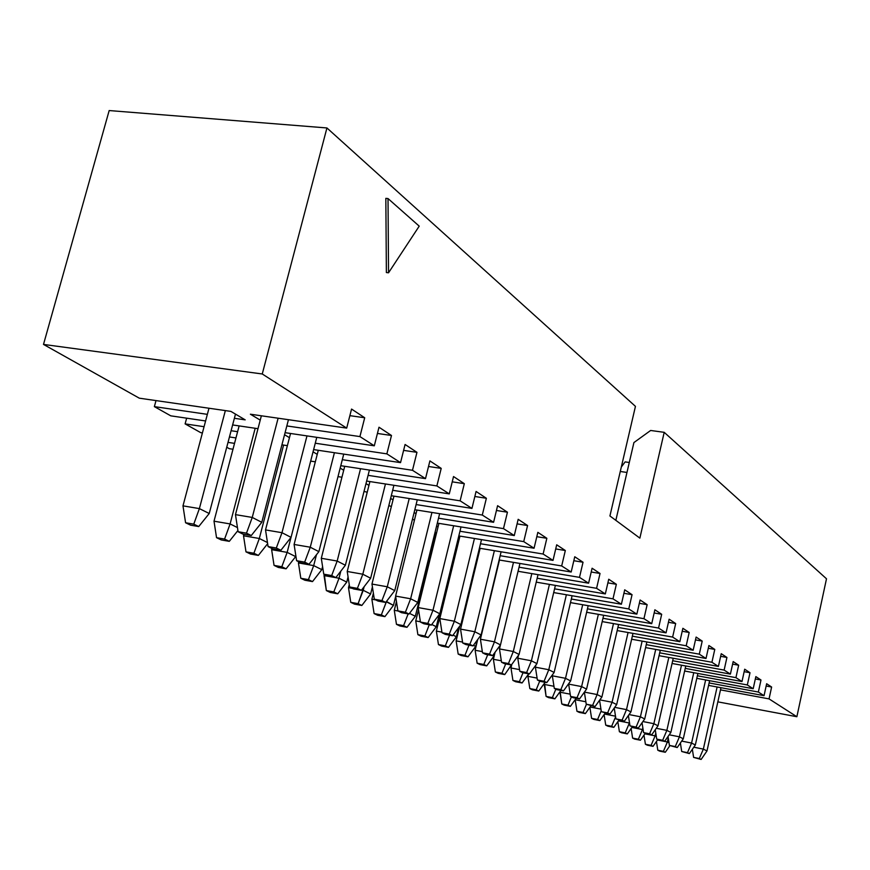 <?xml version="1.0" encoding="UTF-8"?>
<svg xmlns="http://www.w3.org/2000/svg" width="870" height="870" viewBox="0 0 870 870"><rect width="100%" height="100%" fill="white"/><g stroke="black" fill="none" stroke-linecap="round" stroke-linejoin="round"><path stroke-width="1.3" d="M235.465 514.627L261.37 415.795L235.465 514.627L252.246 517.433L261.783 522.326L288.448 419.699L261.783 522.326L252.246 517.433L278.117 418.209L252.246 517.433L246.482 533.158L238.097 531.722L242.926 534.115L251.278 535.539L246.482 533.158L251.278 535.539L261.783 522.326L251.278 535.539L242.926 534.115L238.097 531.722L246.482 533.158L252.246 517.433L235.465 514.627L238.097 531.722L235.465 514.627M265.524 529.917L290.536 433.477L265.524 529.917L281.989 532.701L291.048 537.356L316.778 437.338L291.048 537.356L281.989 532.701L306.979 435.892L281.989 532.701L276.312 548.002L268.09 546.577L272.68 548.85L280.879 550.275L276.312 548.002L280.879 550.275L291.048 537.356L280.879 550.275L272.68 548.85L268.09 546.577L276.312 548.002L281.989 532.701L265.524 529.917L268.09 546.577L265.524 529.917M294.093 544.457L318.289 450.29L294.093 544.457L310.264 547.219L318.877 551.645L343.737 454.107L318.877 551.645L310.264 547.219L334.417 452.715L310.264 547.219L304.674 562.118L296.605 560.704L300.966 562.868L309.013 564.282L304.674 562.118L309.013 564.282L318.877 551.645L309.013 564.282L300.966 562.868L296.605 560.704L304.674 562.118L310.264 547.219L294.093 544.457L296.605 560.704L294.093 544.457M321.302 558.29L344.716 466.298L321.302 558.29L337.168 561.041L345.379 565.261L369.413 470.072L345.379 565.261L337.168 561.041L360.55 468.723L337.168 561.041L331.677 575.559L323.749 574.156L327.903 576.212L335.809 577.615L331.677 575.559L335.809 577.615L345.379 565.261L335.809 577.615L327.903 576.212L323.749 574.156L331.677 575.559L337.168 561.041L321.302 558.29L323.749 574.156L321.302 558.29M347.228 571.481L369.913 481.567L347.228 571.481L362.812 574.211L370.642 578.235L393.903 485.286L370.642 578.235L362.812 574.211L385.453 483.981L362.812 574.211L357.407 588.37L349.62 586.978L353.59 588.936L361.354 590.328L357.407 588.37L361.354 590.328L370.642 578.235L361.354 590.328L353.59 588.936L349.62 586.978L357.407 588.37L362.812 574.211L347.228 571.481L349.62 586.978L347.228 571.481M225.352 410.596L199.382 508.602L209.224 513.507L235.487 414.109L209.224 513.507L198.73 526.557L193.771 524.153L185.582 522.761L190.563 525.154L198.73 526.557L190.563 525.154L185.582 522.761L182.983 505.861L208.985 408.237L182.983 505.861L199.382 508.602L225.352 410.596M182.983 505.861L185.582 522.761L193.771 524.153L199.382 508.602L182.983 505.861M198.73 526.557L209.224 513.507L199.382 508.602L193.771 524.153L198.73 526.557M255.193 428.268L230.104 523.925L237.466 527.59L230.104 523.925L255.193 428.268M221.274 539.955L229.299 541.347L224.58 539.063L216.543 537.671L221.274 539.955L216.543 537.671L214.009 521.195L239.13 425.908L214.009 521.195L230.104 523.925L214.009 521.195L216.543 537.671L224.58 539.063L230.104 523.925L224.58 539.063L229.299 541.347L221.274 539.955M237.912 530.537L229.299 541.347L237.912 530.537M283.587 445.081L259.325 538.497L267.471 542.554L259.325 538.497L283.587 445.081M250.506 554.038L258.379 555.408L253.899 553.244L245.992 551.863L250.506 554.038L245.992 551.863L243.524 535.789L243.915 534.278L243.524 535.789L259.325 538.497L243.524 535.789L245.992 551.863L253.899 553.244L259.325 538.497L253.899 553.244L258.379 555.408L250.506 554.038M267.645 543.696L258.379 555.408L267.645 543.696M291.015 537.399L287.154 552.374L295.648 556.604L286.089 568.817L281.804 566.751L274.05 565.38L278.346 567.447L286.089 568.817L278.346 567.447L274.05 565.38L271.636 549.677L271.94 548.491L271.636 549.677L287.154 552.374L291.015 537.399M271.636 549.677L274.05 565.38L281.804 566.751L287.154 552.374L271.636 549.677M286.089 568.817L295.648 556.604L287.154 552.374L281.804 566.751L286.089 568.817M316.462 554.745L313.7 565.609L321.802 569.643L322.585 566.577L321.802 569.643L312.504 581.595L308.426 579.627L300.803 578.267L304.902 580.236L312.504 581.595L304.902 580.236L300.803 578.267L298.443 562.933L298.736 561.77L298.443 562.933L313.7 565.609L316.462 554.745M298.443 562.933L300.803 578.267L308.426 579.627L313.7 565.609L298.443 562.933M312.504 581.595L321.802 569.643L313.7 565.609L308.426 579.627L312.504 581.595M371.969 584.064L393.958 496.139L371.969 584.064L387.27 586.771L394.752 590.61L417.285 499.804L394.752 590.61L387.27 586.771L409.226 498.543L387.27 586.771L381.952 600.583L374.307 599.202L378.091 601.083L385.714 602.453L381.952 600.583L385.714 602.453L394.752 590.61L385.714 602.453L378.091 601.083L374.307 599.202L381.952 600.583L387.27 586.771L371.969 584.064L374.307 599.202L371.969 584.064M395.6 596.091L416.937 510.059L395.6 596.091L410.64 598.778L417.785 602.442L439.633 513.681L417.785 602.442L410.64 598.778L431.944 512.452L410.64 598.778L405.398 612.252L397.894 610.892L401.505 612.687L408.998 614.046L405.398 612.252L408.998 614.046L417.785 602.442L408.998 614.046L401.505 612.687L397.894 610.892L405.398 612.252L410.64 598.778L395.6 596.091L397.894 610.892L395.6 596.091M418.198 607.586L438.915 523.37L418.198 607.586L432.977 610.24L439.807 613.752L461.013 526.937L439.807 613.752L432.977 610.24L453.661 525.752L432.977 610.24L427.822 623.409L420.438 622.061L423.897 623.779L431.259 625.128L427.822 623.409L431.259 625.128L439.807 613.752L431.259 625.128L423.897 623.779L420.438 622.061L427.822 623.409L432.977 610.24L418.198 607.586L420.438 622.061L418.198 607.586M439.828 618.581L459.958 536.116L439.828 618.581L454.357 621.223L460.893 624.584L481.491 539.628L460.893 624.584L454.357 621.223L474.454 538.486L454.357 621.223L449.279 634.089L442.025 632.751L445.331 634.393L452.574 635.731L449.279 634.089L452.574 635.731L460.893 624.584L452.574 635.731L445.331 634.393L442.025 632.751L449.279 634.089L454.357 621.223L439.828 618.581L442.025 632.751L439.828 618.581M460.545 629.119L480.131 548.317L460.545 629.119L474.824 631.74L481.099 634.959L501.109 551.797L481.099 634.959L474.824 631.74L494.377 550.677L474.824 631.74L469.833 644.322L462.699 642.995L465.874 644.572L472.986 645.899L469.833 644.322L472.986 645.899L481.099 634.959L472.986 645.899L465.874 644.572L462.699 642.995L469.833 644.322L474.824 631.74L460.545 629.119L462.699 642.995L460.545 629.119M480.414 639.232L499.467 560.03L480.414 639.232L494.464 641.821L500.478 644.909L519.945 563.455L500.478 644.909L494.464 641.821L513.485 562.379L494.464 641.821L489.538 654.131L482.524 652.815L485.569 654.327L492.572 655.643L489.538 654.131L492.572 655.643L500.478 644.909L492.572 655.643L485.569 654.327L482.524 652.815L489.538 654.131L494.464 641.821L480.414 639.232L482.524 652.815L480.414 639.232M499.478 648.933L500.424 644.985L499.478 648.933L513.3 651.5L519.075 654.457L538.019 574.657L519.075 654.457L513.3 651.5L531.82 573.602L513.3 651.5L508.45 663.549L501.544 662.244L504.469 663.69L511.364 664.995L508.45 663.549L511.364 664.995L519.075 654.457L511.364 664.995L504.469 663.69L501.544 662.244L508.45 663.549L513.3 651.5L499.478 648.933L501.544 662.244L499.478 648.933M517.791 658.242L518.509 655.24L517.791 658.242L531.396 660.787L536.942 663.636L555.386 585.401L536.942 663.636L531.396 660.787L549.438 584.39L531.396 660.787L526.611 672.586L519.825 671.292L522.631 672.695L529.406 673.978L526.611 672.586L529.406 673.978L536.942 663.636L529.406 673.978L522.631 672.695L519.825 671.292L526.611 672.586L531.396 660.787L517.791 658.242L519.825 671.292L517.791 658.242M535.398 667.203L535.909 665.061L535.398 667.203L548.785 669.715L554.125 672.456L572.101 595.743L554.125 672.456L548.785 669.715L566.381 594.754L548.785 669.715L544.076 681.275L537.388 680.003L540.096 681.34L546.762 682.613L544.076 681.275L546.762 682.613L554.125 672.456L546.762 682.613L540.096 681.34L537.388 680.003L544.076 681.275L548.785 669.715L535.398 667.203L537.388 680.003L535.398 667.203M552.341 675.816L552.646 674.489L552.341 675.816L565.511 678.306L570.644 680.949L588.174 605.683L570.644 680.949L565.511 678.306L582.682 604.726L565.511 678.306L560.867 689.638L554.288 688.377L563.455 690.921L560.867 689.638L563.455 690.921L570.644 680.949L563.455 690.921L556.898 689.66L554.288 688.377L560.867 689.638L565.511 678.306L552.341 675.816L554.288 688.377L552.341 675.816M568.643 684.114L568.773 683.548L568.643 684.114L581.617 686.582L586.565 689.116L603.66 615.264L586.565 689.116L581.617 686.582L598.364 614.34L581.617 686.582L577.038 697.686L570.557 696.435L579.529 698.925L577.038 697.686L579.529 698.925L586.565 689.116L579.529 698.925L573.069 697.675L570.557 696.435L577.038 697.686L581.617 686.582L568.643 684.114L570.557 696.435L568.643 684.114M625.117 461.894L629.282 462.492L625.117 461.894L621.321 467.027L625.117 461.894M626.965 472.453L620.288 471.475L626.965 472.453M592.611 705.439L586.239 704.2L595.015 706.625L592.611 705.439L595.015 706.625L601.899 696.99L618.581 624.486L601.899 696.99L597.125 694.543L601.899 696.99L595.015 706.625L586.239 704.2L592.611 705.439L597.125 694.543L613.491 623.583L597.125 694.543L592.611 705.439M584.412 692.107L597.125 694.543L584.412 692.107M584.368 692.183L586.239 704.2L584.368 692.183M607.63 712.911L601.344 711.682L609.946 714.063L607.63 712.911L609.946 714.063L616.678 704.591L632.979 633.382L616.678 704.591L612.078 702.221L616.678 704.591L609.946 714.063L601.344 711.682L607.63 712.911L612.078 702.221L628.064 632.501L612.078 702.221L607.63 712.911M599.843 699.871L612.078 702.221L599.843 699.871M599.571 700.252L601.344 711.682L599.571 700.252M622.115 720.121L615.927 718.903L624.345 721.23L622.115 720.121L624.345 721.23L630.935 711.91L646.867 641.962L630.935 711.91L626.498 709.626L630.935 711.91L624.345 721.23L615.927 718.903L622.115 720.121L626.498 709.626L642.125 641.114L626.498 709.626L622.115 720.121M614.709 707.354L626.498 709.626L614.709 707.354M614.231 708.028L615.927 718.903L614.231 708.028M636.1 727.081L629.989 725.874L638.254 728.146L636.1 727.081L638.254 728.146L644.713 718.979L660.276 650.238L644.713 718.979L640.429 716.782L644.713 718.979L638.254 728.146L629.989 725.874L636.1 727.081L640.429 716.782L655.708 649.422L640.429 716.782L636.1 727.081M629.053 714.574L640.429 716.782L629.053 714.574M628.379 715.531L629.989 725.874L628.379 715.531M340.812 571.155L339.028 578.235L346.76 582.095L348.065 576.919L346.76 582.095L337.734 593.797L333.83 591.915L326.348 590.567L330.263 592.448L337.734 593.797L330.263 592.448L326.348 590.567L324.325 574.439L324.031 575.581L339.028 578.235L340.812 571.155M324.031 575.581L326.348 590.567L333.83 591.915L339.028 578.235L324.031 575.581M337.734 593.797L346.76 582.095L339.028 578.235L333.83 591.915L337.734 593.797M364.128 586.717L363.225 590.306L370.631 593.992L372.403 586.88L370.631 593.992L361.844 605.466L358.114 603.66L350.751 602.323L354.503 604.128L361.844 605.466L354.503 604.128L350.751 602.323L348.489 587.663L349.262 584.607L348.489 587.663L352.448 588.381L348.489 587.663L350.751 602.323L358.114 603.66L364.128 586.717M361.594 590.012L363.225 590.306L361.594 590.012M361.844 605.466L370.631 593.992L363.225 590.306L358.114 603.66L361.844 605.466M386.465 601.485L393.457 605.379L395.665 596.483L393.457 605.379L384.91 616.623L381.343 614.894L374.1 613.567L377.689 615.297L384.91 616.623L377.689 615.297L374.1 613.567L371.881 599.234L373.382 593.22L371.881 599.234L375.786 599.93L371.881 599.234L374.1 613.567L381.343 614.894L386.465 601.485M384.91 616.623L393.457 605.379L386.378 601.844L381.343 614.894L384.91 616.623M409.509 613.383L415.327 616.275L435.837 532.929L415.327 616.275L406.997 627.303L403.582 625.65L396.459 624.334L399.895 625.987L406.997 627.303L399.895 625.987L396.459 624.334L394.284 610.305L396.448 601.572L394.284 610.305L398.123 611.001L394.284 610.305L396.459 624.334L403.582 625.65L408.15 613.894L403.582 625.65L406.997 627.303L415.327 616.275L409.509 613.383M431.748 624.475L436.283 626.726L439.274 614.459L436.283 626.726L428.16 637.547L424.886 635.959L417.883 634.654L421.178 636.242L428.16 637.547L421.178 636.242L417.883 634.654L415.762 620.919L418.524 609.685L415.762 620.919L420.395 621.767L415.762 620.919L417.883 634.654L424.886 635.959L429.28 624.758L424.886 635.959L428.16 637.547L436.283 626.726L431.748 624.475M453.053 635.089L456.391 636.753L458.599 627.672L456.391 636.753L448.474 647.367L445.331 645.844L438.447 644.561L441.601 646.084L448.474 647.367L441.601 646.084L438.447 644.561L436.359 631.098L455.499 552.678L436.359 631.098L441.927 632.12L436.359 631.098L438.447 644.561L445.331 645.844L449.54 635.176L445.331 645.844L448.474 647.367L456.391 636.753L453.053 635.089M473.454 645.268L475.694 646.388L477.173 640.255L475.694 646.388L467.973 656.807L464.95 655.338L458.175 654.066L461.209 655.523L467.973 656.807L461.209 655.523L458.175 654.066L456.13 640.875L459.686 626.204L456.13 640.875L462.557 642.06L456.13 640.875L458.175 654.066L464.95 655.338L469.006 645.149L464.95 655.338L467.973 656.807L475.694 646.388L473.454 645.268M493.018 655.023L494.258 655.632L495.063 652.261L494.258 655.632L486.711 665.865L483.807 664.462L477.141 663.201L480.055 664.604L486.711 665.865L480.055 664.604L477.141 663.201L475.129 650.26L477.717 639.515L475.129 650.26L482.339 651.608L475.129 650.26L477.141 663.201L483.807 664.462L487.7 654.729L483.807 664.462L486.711 665.865L494.258 655.632L493.018 655.023M511.799 664.386L504.73 674.587L501.936 673.239L495.367 671.977L498.184 673.336L504.73 674.587L498.184 673.336L495.367 671.977L493.399 659.297L495.095 652.206L493.399 659.297L501.327 660.787L493.399 659.297L495.367 671.977L501.936 673.239L505.687 663.919L501.936 673.239L504.73 674.587L511.799 664.386M515.616 681.732L522.076 682.972L512.919 680.438L515.616 681.732L512.919 680.438L510.984 667.986L511.669 665.126L510.984 667.986L519.564 669.606L510.984 667.986L512.919 680.438L519.39 681.678L522.99 672.76L519.39 681.678L522.076 682.972L515.616 681.732M528.732 673.848L522.076 682.972L528.732 673.848M532.418 689.823L538.78 691.052L529.819 688.572L532.418 689.823L529.819 688.572L527.916 676.349L528.405 674.283L527.916 676.349L537.094 678.1L527.916 676.349L529.819 688.572L536.192 689.801L539.704 681.145L536.192 689.801L538.78 691.052L532.418 689.823M545.12 682.297L538.78 691.052L545.12 682.297M548.611 697.631L554.875 698.838L546.099 696.413L548.611 697.631L546.099 696.413L544.544 683.091L544.239 684.418L553.962 686.278L544.239 684.418L546.099 696.413L552.374 697.631L555.854 689.149L552.374 697.631L554.875 698.838L548.611 697.631M560.932 690.443L554.875 698.838L560.932 690.443M564.228 705.146L570.394 706.353L561.803 703.982L564.228 705.146L561.803 703.982L560.117 691.574L559.975 692.194L570.209 694.162L559.975 692.194L561.803 703.982L567.99 705.189L571.416 696.859L567.99 705.189L570.394 706.353L564.228 705.146M576.19 698.273L570.394 706.353L576.19 698.273M579.3 712.41L585.379 713.596L576.962 711.279L579.3 712.41L576.962 711.279L575.157 699.719L585.858 701.775L575.168 699.708L576.962 711.279L583.052 712.476L586.434 704.298L583.052 712.476L585.379 713.596L579.3 712.41M590.926 705.831L585.379 713.596L590.926 705.831M593.851 719.414L599.843 720.599L591.589 718.326L593.851 719.414L591.589 718.326L589.882 707.299L591.589 718.326L597.603 719.512L601.213 710.823L597.603 719.512L599.843 720.599L593.851 719.414M590.088 707.005L600.942 709.115L590.088 707.005M605.161 713.128L599.843 720.599L605.161 713.128M649.596 733.801L643.582 732.616L651.684 734.835L649.596 733.801L651.684 734.835L658.014 725.808L673.239 658.242L658.014 725.808L653.87 723.688L658.014 725.808L651.684 734.835L643.582 732.616L649.596 733.801L653.87 723.688L668.823 657.448L653.87 723.688L649.596 733.801M642.908 721.545L653.87 723.688L642.908 721.545M642.049 722.763L643.582 732.616L642.049 722.763M662.657 740.294L656.719 739.119L664.669 741.294L662.657 740.294L664.669 741.294L670.868 732.42L685.767 665.974L670.868 732.42L666.866 730.365L670.868 732.42L664.669 741.294L656.719 739.119L662.657 740.294L666.866 730.365L681.504 665.202L666.866 730.365L662.657 740.294M656.274 728.288L666.866 730.365L656.274 728.288M655.262 729.734L656.719 739.119L655.262 729.734M675.272 746.58L669.421 745.416L677.219 747.547L675.272 746.58L677.219 747.547L683.298 738.804L697.881 673.456L683.298 738.804L679.426 736.814L683.298 738.804L677.219 747.547L669.421 745.416L675.272 746.58L679.426 736.814L693.76 672.695L679.426 736.814L675.272 746.58M669.204 734.802L679.426 736.814L669.204 734.802M668.029 736.477L669.421 745.416L668.029 736.477M687.485 752.648L681.71 751.506L689.366 753.594L687.485 752.648L689.366 753.594L695.337 744.981L709.615 680.688L695.337 744.981L691.585 743.056L695.337 744.981L689.366 753.594L681.71 751.506L687.485 752.648L691.585 743.056L705.624 679.959L691.585 743.056L687.485 752.648M681.699 741.099L691.585 743.056L681.699 741.099M680.383 742.991L681.71 751.506L680.383 742.991M699.306 758.531L693.618 757.4L701.133 759.445L699.306 758.531L701.133 759.445L706.984 750.962L720.969 687.702L706.984 750.962L703.351 749.103L706.984 750.962L701.133 759.445L693.618 757.4L699.306 758.531L703.351 749.103L717.108 686.985L703.351 749.103L699.306 758.531M693.792 747.199L703.351 749.103L693.792 747.199M692.346 749.287L693.618 757.4L692.346 749.287M607.912 726.189L613.818 727.353L605.727 725.134L607.912 726.189L605.727 725.134L604.095 714.629L605.727 725.134L611.654 726.309L615.601 716.847L611.654 726.309L613.818 727.353L607.912 726.189M604.498 714.053L615.503 716.195L604.498 714.053M618.918 720.164L613.818 727.353L618.918 720.164M629.478 722.557L629.565 723.111L629.478 722.557M621.506 732.736L627.335 733.899L619.396 731.724L621.506 732.736L619.396 731.724L617.83 721.687L619.396 731.724L625.236 732.877L629.369 723.014L618.418 720.86L629.369 723.014L625.236 732.877L627.335 733.899L621.506 732.736M632.218 726.961L627.335 733.899L632.218 726.961M642.843 727.842L642.462 729.538L643.158 729.886L642.462 729.538L642.843 727.842M634.654 739.076L640.407 740.218L632.61 738.086L634.654 739.076L632.61 738.086L631.12 728.516L632.61 738.086L638.373 739.239L642.462 729.538L631.881 727.45L642.462 729.538L638.373 739.239L640.407 740.218L634.654 739.076M645.192 733.41L640.407 740.218L645.192 733.41M655.762 732.997L655.121 735.857L656.306 736.444L655.121 735.857L655.762 732.997M647.389 745.209L653.055 746.34L645.409 744.252L647.389 745.209L645.409 744.252L643.985 735.117L645.409 744.252L651.086 745.383L655.121 735.857L644.887 733.834L655.121 735.857L651.086 745.383L653.055 746.34L647.389 745.209M657.753 739.63L653.055 746.34L657.753 739.63M668.269 738.01L667.388 741.969L669.019 742.773L667.388 741.969L668.269 738.01M659.71 751.147L665.311 752.267L657.796 750.223L659.71 751.147L657.796 750.223L656.437 741.501L657.796 750.223L663.408 751.343L667.388 741.969L657.492 740L667.388 741.969L663.408 751.343L665.311 752.267L659.71 751.147M669.911 745.655L665.311 752.267L669.911 745.655M766.644 683.733L771.625 687.028L769.047 698.893L796.866 716.728L826.5 578.789L664.201 432.325L639.863 538.128L609.924 515.964L635.448 406.366L326.935 127.955L262.261 373.98L346.695 428.105L351.556 409.063L364.704 417.752L359.919 436.588L374.307 445.81L379.005 427.224L391.489 435.489L386.867 453.868L400.537 462.633L405.083 444.483L416.958 452.335L412.489 470.289L425.506 478.63L429.9 460.904L441.21 468.386L436.87 485.928L449.279 493.877L453.531 476.542L464.319 483.676L460.121 500.826L471.942 508.406L476.075 491.463L486.373 498.271L482.295 515.051L493.594 522.283L497.596 505.698L507.438 512.212L503.48 528.623L514.279 535.55L518.172 519.314L527.579 525.534L523.729 541.608L534.06 548.241L537.845 532.342L546.849 538.291L543.119 554.038L553.015 560.389L556.691 544.805L565.326 550.514L561.683 565.946L571.177 572.025L574.755 556.756L583.03 562.237L579.496 577.365L588.598 583.194L592.089 568.23L600.028 573.482L596.581 588.316L605.324 593.927L608.728 579.235L616.351 584.292L612.991 598.843L621.397 604.226L624.714 589.817L632.055 594.678L628.771 608.957L636.851 614.133L640.092 599.995L647.149 604.661L643.952 618.69L651.728 623.67L654.882 609.783L661.678 614.285L658.557 628.053L666.05 632.86L669.139 619.212L675.686 623.551L672.63 637.079L679.851 641.701L682.874 628.303L689.181 632.479L686.202 645.779L693.162 650.238L696.12 637.068L702.21 641.103L699.295 654.164L706.016 658.481L708.898 645.529L714.781 649.422L711.921 662.266L718.413 666.431L721.241 653.696L726.928 657.459L724.134 670.096L730.398 674.109L733.171 661.581L738.663 665.224L735.922 677.654L741.99 681.547L744.698 669.215L750.005 672.727L747.33 684.962L753.192 688.725L755.845 676.599L760.989 680.003L758.357 692.041L764.045 695.685L766.644 683.733L764.045 695.685L758.357 692.041L709.115 682.939L758.357 692.041L760.989 680.003L755.334 678.97L760.989 680.003L755.845 676.599L753.192 688.725L747.33 684.962L697.37 675.783L747.33 684.962L750.005 672.727L744.154 671.673L750.005 672.727L744.698 669.215L741.99 681.547L735.922 677.654L685.223 668.388L735.922 677.654L738.663 665.224L732.605 664.125L738.663 665.224L733.171 661.581L730.398 674.109L724.134 670.096L672.673 660.743L724.134 670.096L726.928 657.459L720.654 656.328L726.928 657.459L721.241 653.696L718.413 666.431L711.921 662.266L659.688 652.837L711.921 662.266L714.781 649.422L708.289 648.27L714.781 649.422L708.898 645.529L706.016 658.481L699.295 654.164L646.258 644.648L699.295 654.164L702.21 641.103L695.478 639.907L702.21 641.103L696.12 637.068L693.162 650.238L686.202 645.779L632.338 636.177L686.202 645.779L689.181 632.479L682.2 631.261L689.181 632.479L682.874 628.303L679.851 641.701L672.63 637.079L617.918 627.39L672.63 637.079L675.686 623.551L668.443 622.289L675.686 623.551L669.139 619.212L666.05 632.86L658.557 628.053L602.964 618.287L658.557 628.053L661.678 614.285L654.153 612.98L661.678 614.285L654.882 609.783L651.728 623.67L643.952 618.69L587.446 608.837L643.952 618.69L647.149 604.661L639.319 603.323L647.149 604.661L640.092 599.995L636.851 614.133L628.771 608.957L571.329 599.028L628.771 608.957L632.055 594.678L623.91 593.296L632.055 594.678L624.714 589.817L621.397 604.226L612.991 598.843L554.581 588.838L612.991 598.843L616.351 584.292L607.88 582.867L616.351 584.292L608.728 579.235L605.324 593.927L596.581 588.316L537.171 578.235L596.581 588.316L600.028 573.482L591.208 572.014L600.028 573.482L592.089 568.23L588.598 583.194L579.496 577.365L519.042 567.207L579.496 577.365L583.03 562.237L573.83 560.715L583.03 562.237L574.755 556.756L571.177 572.025L561.683 565.946L500.174 555.712L561.683 565.946L565.326 550.514L555.712 548.948L565.326 550.514L556.691 544.805L553.015 560.389L543.119 554.038L480.49 543.739L543.119 554.038L546.849 538.291L536.812 536.681L546.849 538.291L537.845 532.342L534.06 548.241L523.729 541.608L459.958 531.244L523.729 541.608L527.579 525.534L517.074 523.87L527.579 525.534L518.172 519.314L514.279 535.55L503.48 528.623L438.523 518.194L503.48 528.623L507.438 512.212L496.444 510.483L507.438 512.212L497.596 505.698L493.594 522.283L482.295 515.051L416.099 504.556L482.295 515.051L486.373 498.271L474.857 496.487L486.373 498.271L476.075 491.463L471.942 508.406L460.121 500.826L392.653 490.288L460.121 500.826L464.319 483.676L452.237 481.839L464.319 483.676L453.531 476.542L449.279 493.877L436.87 485.928L368.086 475.346L436.87 485.928L441.21 468.386L428.518 466.483L441.21 468.386L429.9 460.904L425.506 478.63L412.489 470.289L342.312 459.675L412.489 470.289L416.958 452.335L403.604 450.377L416.958 452.335L405.083 444.483L400.537 462.633L386.867 453.868L315.266 443.221L386.867 453.868L391.489 435.489L377.428 433.456L391.489 435.489L379.005 427.224L374.307 445.81L359.919 436.588L286.828 425.93L359.919 436.588L364.704 417.752L349.87 415.653L364.704 417.752L351.556 409.063L346.695 428.105L262.261 373.98L43.5 344.422L139.298 398.177L230.909 411.401L245.188 419.862L234.378 418.296L245.188 419.862L230.909 411.401L139.298 398.177L43.5 344.422L109.174 110.555L326.935 127.955L635.448 406.366L609.924 515.964L639.863 538.128L664.201 432.325L826.5 578.789L796.866 716.728L769.047 698.893L720.49 689.866L769.047 698.893L771.625 687.028L766.144 686.028L771.625 687.028L766.644 683.733M386.378 272.549L385.834 198.36L388.02 198.567L419.22 226.146L388.542 272.788L388.02 198.567L385.834 198.36L386.378 272.549L388.542 272.788L386.378 272.549M450.258 570.959L451.008 571.09L450.258 570.959M451.824 567.74L451.084 567.61L451.824 567.74M429.193 559.91L429.9 560.03L429.193 559.91M452.019 563.782L452.759 563.901L452.019 563.782M476.271 564.217L475.553 564.097L476.271 564.217M453.618 560.389L452.868 560.269L453.618 560.389M430.759 556.528L430.052 556.408L430.759 556.528M477.826 557.833L477.173 557.442L477.826 557.833M431.041 552.406L431.737 552.526L431.041 552.406M453.857 556.245L454.608 556.376L453.857 556.245M476.532 560.062L477.249 560.182L476.532 560.062M455.902 552.744L454.76 552.559L455.902 552.744M432.651 548.861L431.944 548.742L432.651 548.861M457.587 545.827L456.554 545.218L457.587 545.827M432.977 544.533L433.684 544.653L432.977 544.533M455.793 548.328L456.935 548.524L455.793 548.328M434.63 540.792L433.923 540.672L434.63 540.792M436.468 533.31L435.011 532.44L436.468 533.31M435.011 536.257L435.718 536.366L435.011 536.257M414.414 520.227L412.5 519.096L414.414 520.227M391.359 506.547L388.825 505.568L391.359 506.547M367.216 492.235L364.019 491.419L367.216 492.235M341.932 477.238L337.995 476.619L341.932 477.238M315.331 461.818L310.666 461.111L315.331 461.818M232.975 449.246L229.321 448.692L232.975 449.246M228.016 442.384L234.519 443.363L228.016 442.384M287.383 445.657L281.923 444.831L287.383 445.657M235.955 437.936L229.452 436.957L235.955 437.936M202.416 432.901L200.752 432.662L202.416 432.901M186.648 418.176L185.114 423.886L204.069 426.702L185.114 423.886L200.752 432.662L185.114 423.886L186.648 418.176M231.094 430.715L237.608 431.683L231.094 430.715M257.988 428.682L232.616 424.941L257.988 428.682M205.592 420.96L170.781 415.838L205.592 420.96M717.837 701.851L796.866 716.728L717.837 701.851M708.571 685.397L764.045 695.685L708.571 685.397M696.794 678.328L753.192 688.725L696.794 678.328M684.636 671.02L741.99 681.547L684.636 671.02M672.053 663.473L730.398 674.109L672.053 663.473M659.047 655.675L718.413 666.431L659.047 655.675M645.583 647.595L706.016 658.481L645.583 647.595M631.631 639.232L693.162 650.238L631.631 639.232M617.178 630.576L679.851 641.701L617.178 630.576M602.192 621.593L666.05 632.86L602.192 621.593M586.641 612.284L651.728 623.67L586.641 612.284M570.481 602.616L636.851 614.133L570.481 602.616M553.701 592.579L621.397 604.226L553.701 592.579M536.246 582.139L605.324 593.927L536.246 582.139M518.074 571.285L588.598 583.194L518.074 571.285M499.141 559.975L571.177 572.025L499.141 559.975M479.316 551.667L478.663 551.286L479.316 551.667M479.413 548.209L553.015 560.389L479.413 548.209M459.121 539.541L458.088 538.921L459.121 539.541M458.816 535.92L534.06 548.241L458.816 535.92M438.045 526.894L436.599 526.024L438.045 526.894M437.305 523.109L514.279 535.55L437.305 523.109M416.034 513.681L414.131 512.528L416.034 513.681M414.827 509.722L493.594 522.283L414.827 509.722M393.022 499.858L390.619 498.412L393.022 499.858M391.293 495.715L471.942 508.406L391.293 495.715M368.945 485.395L365.987 483.622L368.945 485.395M366.64 481.056L449.279 493.877L366.64 481.056M343.704 470.246L340.17 468.114L343.704 470.246M340.779 465.7L425.506 478.63L340.779 465.7M317.245 454.357L313.048 451.834L317.245 454.357M313.624 449.594L400.537 462.633L313.624 449.594M289.449 437.664L284.544 434.717L289.449 437.664M285.077 432.673L374.307 445.81L285.077 432.673M260.239 420.123L250.386 414.207L346.695 428.105L250.386 414.207L260.239 420.123M207.354 414.348L154.371 406.627L170.781 415.838L154.371 406.627L156.002 400.591L154.371 406.627L207.354 414.348M226.733 447.234L229.321 448.692L226.733 447.234M428.997 560.726L429.639 561.085L428.997 560.726M449.899 572.46L450.584 572.841L449.899 572.46M650.64 430.476L664.201 432.325L650.64 430.476L633.915 442.569L615.84 520.347L633.915 442.569L650.64 430.476M109.174 110.555L43.5 344.422L262.261 373.98L326.935 127.955L109.174 110.555M419.22 226.146L388.02 198.567L388.542 272.788L419.22 226.146"/></g></svg>
